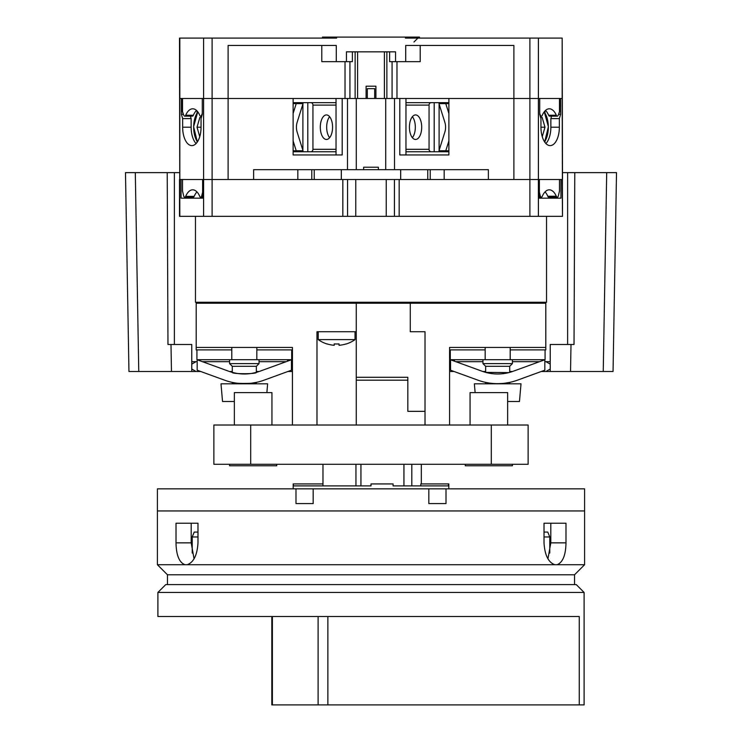 <?xml version="1.0" encoding="UTF-8"?>
<svg xmlns="http://www.w3.org/2000/svg" width="742" height="742" viewBox="0 0 742 742"><rect width="100%" height="100%" fill="white"/><g stroke="black" fill="none" stroke-linecap="round" stroke-linejoin="round"><path stroke-width="1.11" d="M546.539 216.33L546.539 302.254L195.461 302.254L195.461 216.33M157.898 592.45L584.102 592.45L576.246 584.594L165.754 584.594L157.898 592.45L157.898 616.519L579.261 616.519L579.261 704.9L271.822 704.9L271.822 616.519M584.102 592.45L584.102 704.9L579.261 704.9M197.984 532.06L194.246 532.06L192.215 536.967L192.215 553.04M549.785 553.04L549.785 536.967L547.754 532.06L544.016 532.06M157.898 616.519L183.422 616.519M157.406 564.708L167.469 574.781L574.531 574.781L584.594 564.708L584.594 488.848L157.406 488.848L157.406 564.708L184.869 564.708C179.202 562.436 176.253 555.155 176.012 542.856L176.012 523.221L197.984 523.221L197.984 542.856C197.233 555.127 193.634 562.408 187.188 564.708L184.869 564.708M446.007 488.848L446.007 503.577L428.82 503.577L428.82 488.848M313.18 488.848L313.18 503.577L295.993 503.577L295.993 488.848M554.812 564.708C548.384 562.436 544.786 555.155 544.016 542.856L544.016 523.221L565.988 523.221L565.988 542.856C565.756 555.127 562.807 562.408 557.131 564.708L187.188 564.708M584.594 564.708L557.131 564.708M167.469 574.781L167.469 584.594M574.531 574.781L574.531 584.594M584.594 510.941L157.406 510.941M446.007 503.577L428.82 503.577M313.18 503.577L295.993 503.577M197.984 523.221L191.195 523.221L191.195 542.856L194.052 558.791M547.948 558.791L550.805 542.856L550.805 523.221L544.016 523.221M287.525 359.703L287.525 361.187M454.475 359.703L454.475 361.187M191.77 369.034L196.046 371.492L200.702 371.492M229.436 371.492L232.283 371.492M256.342 371.492L259.19 371.492M287.924 371.492L292.431 371.492M449.569 371.492L454.076 371.492M482.81 371.492L485.658 371.492M509.717 371.492L512.564 371.492M541.298 371.492L545.954 371.492L550.23 369.034M545.954 371.492L613.05 371.492L616.519 172.626L562.501 172.626M196.046 371.492L191.77 371.492L191.77 344.483L167.97 344.483L167.219 172.626L125.481 172.626L128.95 371.492L191.77 371.492M128.95 371.492L133.857 371.492M608.143 371.492L613.05 371.492M550.23 364.127L545.954 361.669L544.823 361.669M539.564 361.669L512.416 361.669M482.959 361.669L455.811 361.669M450.542 361.669L449.569 361.669M292.431 361.669L291.458 361.669M286.189 361.669L259.041 361.669M229.584 361.669L202.436 361.669M197.177 361.669L196.046 361.669L191.77 364.127M191.77 361.669L196.046 361.669M545.954 361.669L550.23 361.669M574.781 172.626L574.03 344.483L550.23 344.483L550.23 371.492M570.533 371.492L570.997 344.483M171.467 371.492L171.003 344.483M179.499 172.626L167.219 172.626M138.763 371.492L135.304 172.626M603.237 371.492L606.696 172.626M567.621 344.483L567.621 172.626M174.379 344.483L174.379 172.626M271.943 425.018L271.943 392.601L234.361 392.601L234.361 425.018M507.639 425.018L507.639 392.601L470.057 392.601L470.057 425.018M276.72 464.297L276.72 465.772L229.584 465.772L229.584 464.297M512.416 464.297L512.416 465.772L465.28 465.772L465.28 464.297M250.694 425.018L213.872 425.018L213.872 464.297L250.694 464.297L250.694 425.018L528.128 425.018L528.128 464.297L250.694 464.297M266.87 392.601L267.639 383.818L266.87 392.601M474.361 383.818L475.13 392.601L474.361 383.818L521.014 383.818L519.465 401.496L507.639 401.496M256.342 383.818L256.342 382.39L251.046 383.262L256.342 382.39C257.094 383.772 231.541 383.772 232.283 382.39L232.283 383.818M234.361 401.496L222.535 401.496L220.986 383.818L267.639 383.818M509.717 383.818L509.717 382.39L504.412 383.262L507.611 382.798M508.669 382.603L509.717 382.39M485.658 383.818L485.658 382.39M512.416 363.617L512.416 359.703L512.416 363.617L482.959 363.617L482.959 359.703L482.959 363.617L485.658 366.316L509.717 366.316L512.416 363.617M232.283 366.316L256.342 366.316L256.342 372.373L252.772 373.198L256.342 372.373C257.094 374.144 231.541 374.144 232.283 372.373L232.283 366.316L229.584 363.617L259.041 363.617L259.041 359.703M229.584 363.617L229.584 359.703M256.342 366.316L259.041 363.617M346.449 303.237L346.449 302.254M326.805 303.237L326.805 302.254M318.216 331.72L318.216 339.623L355.038 339.623L355.038 331.72M485.889 372.438A45.457 45.457 0 0 0 508.799 372.614L485.658 372.373L485.658 366.316M506.137 373.198L509.717 372.373L509.717 366.316M355.038 339.623A31.915 31.915 0 0 1 346.199 344L346.199 343.898A31.823 31.823 0 0 1 339.02 345.29L339.02 343.898A30.45 30.45 0 0 1 334.234 343.898L334.234 345.29A31.823 31.823 0 0 1 327.055 343.898L327.055 344A31.915 31.915 0 0 1 318.216 339.623M449.569 349.89L485.166 349.89M510.208 349.89L545.806 349.89L545.806 303.237L356.271 303.237L356.271 331.72L316.982 331.72L316.982 425.018M449.569 425.018L449.569 347.432L545.806 347.432M545.073 349.89L545.073 359.703L450.301 359.703L450.301 349.89M292.431 425.018L292.431 347.432L196.194 347.432L196.194 349.89L231.792 349.89M256.834 349.89L292.431 349.89M291.699 349.89L291.699 359.703L196.927 359.703L196.927 349.89M489.182 373.189L486.251 372.53M232.283 372.373L235.808 373.189M196.194 347.432L196.194 303.237L356.271 303.237M407.831 380.182L356.271 380.182L356.271 377.288L407.831 377.288L407.831 411.337L425.018 411.337M356.271 380.182L356.271 425.018M356.271 377.288L356.271 331.72M425.018 425.018L425.018 331.72L410.28 331.72L410.28 303.237M513.232 371.25A45.457 45.457 0 0 1 482.142 371.25L450.542 359.759L450.542 370.202L477.941 380.173A57.728 57.728 0 0 0 517.434 380.173L544.823 370.202L544.823 359.759L513.232 371.25A45.457 45.457 0 0 1 509.717 372.373M502.269 383.475L498.03 383.66L502.269 383.475M224.566 380.173A57.728 57.728 0 0 0 264.059 380.173L291.458 370.202L291.458 359.759L259.858 371.25A45.457 45.457 0 0 1 228.768 371.25L197.177 359.759L197.177 370.202L224.566 380.173L197.177 370.202M248.895 383.475L244.665 383.66L248.895 383.475M485.658 372.373A45.457 45.457 0 0 1 482.142 371.25M450.542 370.202L477.941 380.173M259.858 371.25A45.457 45.457 0 0 1 228.768 371.25M334.234 345.29L334.234 343.898M339.02 345.29L339.02 343.898M256.834 359.703L256.834 347.432M231.792 359.703L231.792 347.432M510.208 359.703L510.208 347.432M485.166 359.703L485.166 347.432M329.624 116.717A12.28 6.14 -90 0 0 329.624 137.697M326.443 114.927A12.28 6.14 -90 0 0 320.303 127.207A12.28 6.14 -90 0 0 326.443 139.477A12.28 6.14 -90 0 0 332.574 127.207A12.28 6.14 -90 0 0 326.443 114.927M310.805 102.656A2.458 2.124 -90 0 1 312.938 105.104L312.938 149.3A2.458 2.124 -90 0 1 310.805 151.758M293.118 102.656L336.043 102.656M336.043 151.758L293.118 151.758M199.858 117.384L201.407 117.384L199.858 117.384L197.02 127.207L199.746 136.658M293.118 140.924L296.225 150.774L303.024 150.774L297.19 132.243A14.729 12.753 -90 0 1 297.19 122.161L303.024 103.639L293.118 103.639M296.225 103.639L293.118 113.489M296.225 150.774L293.118 150.774M347.479 169.677L347.479 98.482L342.192 98.482L342.192 154.948L293.118 154.948L293.118 98.482L179.824 98.482L181.419 98.482L181.419 114.342L182.643 118.59L182.643 127.207A18.411 9.21 -90 0 0 191.853 145.618A18.411 9.21 -90 0 0 201.054 127.207L197.02 127.207M421.326 483.932L421.326 464.297M322.974 485.899L322.974 464.297M355.956 464.297L355.956 485.899M411.81 485.899L411.81 464.297M420.788 485.899L420.788 483.932L448.827 483.932L448.827 488.848M293.173 488.848L293.173 483.932L293.517 485.899L371 485.899L371 483.932L393.093 483.932L393.093 485.899L403.936 485.899L403.936 464.297M393.093 485.899L448.483 485.899L448.483 483.932M371 485.899L360.946 485.899L360.946 464.297M293.517 483.932L322.974 483.932M488.375 179.499L488.375 169.677L314.228 169.677L314.228 179.499M562.176 38.083L538.404 38.083L538.404 98.482L529.899 98.482L538.404 98.482L538.404 179.499L539.378 179.499L539.378 198.16L560.952 198.16L560.952 179.499L562.176 179.499L562.501 216.33L562.176 98.482L538.404 98.482L539.712 98.482L539.712 114.342L540.946 118.59L540.946 127.207A18.411 9.21 90 0 0 550.147 145.618A18.411 9.21 90 0 0 559.357 127.207L559.357 118.59L560.581 114.342L560.581 98.482L562.176 98.482L562.176 38.083L562.501 179.499L513.891 179.499L513.891 98.482L448.882 98.482L448.882 154.948L399.808 154.948L399.808 98.482L394.521 98.482L394.521 169.677M420.204 45.447L420.204 61.651L405.716 61.651L405.716 45.447L513.891 45.447L513.891 98.482L529.899 98.482L228.109 98.482L228.109 179.499L179.499 179.499L179.499 216.33L562.176 216.33M363.636 169.677L363.636 167.219L378.364 167.219L378.364 169.677M419.425 38.083L419.425 37.1L336.627 37.1L336.627 38.083L179.499 38.083L179.824 216.33M367.318 98.482L367.318 88.66L374.682 88.66L374.682 98.482M405.716 61.651L395.551 61.651L395.551 51.829L346.449 51.829L395.551 51.829L346.449 51.829L346.449 61.651L336.284 61.651L336.284 45.447L228.109 45.447L228.109 98.482L202.288 98.482L202.288 114.342L201.054 118.59L201.054 127.207M356.29 98.482L356.29 169.677M385.71 98.482L385.71 169.677M314.228 169.677L253.625 169.677L253.625 179.499M297.83 169.677L297.83 179.499M341.32 169.677L341.32 179.499M400.68 169.677L400.68 179.499M444.17 169.677L444.17 179.499M539.378 192.15L540.241 195.777A2.458 1.224 90 0 0 541.345 197.177A2.458 1.224 90 0 0 542.254 196.37A18.411 9.21 -90 0 1 549.303 189.813A18.411 9.21 -90 0 1 556.296 196.25A2.458 1.224 90 0 0 557.251 197.177L548.746 197.177A2.458 1.224 -90 0 1 547.791 196.25A18.411 9.21 90 0 0 545.045 191.89M557.251 197.177A2.458 1.224 90 0 0 558.364 195.777L559.487 191.037L559.487 179.499M196.955 191.89A18.411 9.21 -90 0 0 194.163 196.37A2.458 1.224 90 0 1 193.254 197.177L184.749 197.177A2.458 1.224 -90 0 0 185.658 196.37A18.411 9.21 90 0 1 192.697 189.813A18.411 9.21 90 0 1 199.691 196.25A2.458 1.224 -90 0 0 200.655 197.177A2.458 1.224 -90 0 0 201.759 195.777L202.622 192.15M184.749 197.177A2.458 1.224 -90 0 1 183.636 195.777L182.513 191.037L182.513 179.499M194.163 196.37L185.658 196.37M547.791 196.25L556.296 196.25M558.541 114.342L560.581 114.342M551.566 116.16L550.861 118.59L559.357 118.59M550.861 118.59L550.861 127.207A18.411 9.21 -90 0 1 545.899 143.54M196.101 143.54A18.411 9.21 90 0 1 191.139 127.207L191.139 118.59L182.643 118.59M191.139 118.59L190.434 116.16M183.46 114.342L181.419 114.342M405.957 98.482L405.957 154.948M544.98 110.948L544.98 112.923M544.98 141.49L544.98 142.436M434.191 151.758L434.191 102.656M336.043 154.948L336.043 98.482M197.02 110.948L197.02 112.923M197.02 141.49L197.02 142.436M307.809 102.656L307.809 151.758M439.106 102.656L439.106 103.639M439.106 104.047L439.106 150.366M439.106 150.774L439.106 151.758M302.894 102.656L302.894 103.639M302.894 104.047L302.894 150.366M302.894 150.774L302.894 151.758M415.557 114.927A12.28 6.14 90 0 0 409.426 127.207A12.28 6.14 90 0 0 415.557 139.477A12.28 6.14 90 0 0 421.697 127.207A12.28 6.14 90 0 0 415.557 114.927M431.195 102.656A2.458 2.124 -90 0 0 429.062 105.104L429.062 149.3A2.458 2.124 -90 0 0 431.195 151.758M412.376 137.697A12.28 6.14 90 0 0 412.376 116.717M405.957 151.758L448.882 151.758M448.882 102.656L405.957 102.656M542.142 117.384L540.593 117.384L542.142 117.384L544.98 127.207L542.254 136.658M448.882 140.924L445.775 150.774L438.976 150.774L444.81 132.243A14.729 12.753 -90 0 0 444.81 122.161L438.976 103.639L445.775 103.639L448.882 113.489M448.882 103.639L445.775 103.639M448.882 150.774L445.775 150.774M540.946 127.207L544.98 127.207M322.492 38.083L314.534 38.083L322.492 38.083L322.492 37.1L336.627 37.1M427.466 38.083L419.508 38.083L427.466 38.083M538.404 38.083L405.373 38.083L405.373 37.1M384.412 51.829L384.412 98.482L375.906 98.482L375.906 86.202L366.094 86.202L366.094 98.482L357.588 98.482L357.588 51.829M539.712 113.396L540.352 115.149A2.458 1.224 90 0 0 541.345 116.16A2.458 1.224 90 0 0 542.309 115.233A18.411 9.21 -90 0 1 549.303 108.786A18.411 9.21 -90 0 1 556.296 115.233A2.458 1.224 90 0 0 557.251 116.16A2.458 1.224 90 0 0 558.244 115.149L559.487 111.736L559.487 98.482M196.528 110.465A18.411 9.21 90 0 0 193.365 115.233A2.458 1.224 -90 0 1 192.41 116.16L184.749 116.16A2.458 1.224 -90 0 1 183.756 115.149L182.513 111.736L182.513 98.482M321.796 45.447L321.796 61.651L336.284 61.651M389.615 51.829L389.615 61.651L395.551 61.651M184.749 116.16A2.458 1.224 -90 0 0 185.704 115.233A18.411 9.21 90 0 1 192.697 108.786A18.411 9.21 90 0 1 199.691 115.233A2.458 1.224 -90 0 0 200.655 116.16A2.458 1.224 -90 0 0 201.648 115.149L202.288 113.396M346.449 61.651L352.385 61.651L352.385 51.829M545.472 110.465A18.411 9.21 -90 0 1 548.635 115.233A2.458 1.224 90 0 0 549.59 116.16L557.251 116.16M193.365 115.233L185.704 115.233M548.635 115.233L556.296 115.233M538.404 216.33L538.404 179.499L202.622 179.499L202.622 198.16L181.048 198.16L181.048 179.499L179.824 179.499L179.824 38.083M189.553 198.16L189.553 197.177M552.447 197.177L552.447 198.16M355.752 179.499L355.752 216.33M386.248 179.499L386.248 216.33M299.805 302.254L299.805 303.237M442.195 302.254L442.195 303.237M327.862 704.9L327.862 616.519M272.397 704.9L272.397 616.519M318.105 704.9L318.105 616.519M549.785 536.967L544.016 536.967M192.215 536.967L197.984 536.967M550.805 542.856L565.988 542.856M191.195 542.856L176.012 542.856M491.306 464.297L491.306 425.018M336.043 105.104L312.938 105.104M336.043 149.3L312.938 149.3M197.864 111.959A18.049 9.025 -90 0 0 197.428 141.861A18.541 9.266 -90 0 1 197.224 141.564M197.836 111.921A18.541 9.266 -90 0 0 197.224 112.84M203.596 38.083L203.596 216.33M212.101 38.083L212.101 216.33M529.899 38.083L529.899 216.33M311.779 169.677L311.779 179.499M430.221 169.677L430.221 179.499M202.622 195.777L201.759 195.777M539.378 195.777L540.241 195.777M550.861 127.207L559.357 127.207M191.139 127.207L182.643 127.207M544.136 111.959A18.049 9.025 90 0 1 544.572 141.861A18.541 9.266 90 0 0 544.776 141.564M544.776 112.84A18.541 9.266 90 0 0 544.164 111.921M429.062 105.104L405.957 105.104M429.062 149.3L405.957 149.3M345.021 98.482L345.021 61.651M396.979 98.482L396.979 61.651M349.927 98.482L349.927 61.651M355.13 98.482L355.13 51.829M386.87 98.482L386.87 51.829M392.073 98.482L392.073 61.651M322.575 38.083L322.575 37.1M342.832 179.499L342.832 216.33M347.571 179.499L347.571 216.33M394.429 179.499L394.429 216.33M399.168 179.499L399.168 216.33M197.762 111.829L193.606 126.687L197.344 141.982M427.772 169.677L427.772 179.499M202.622 197.177L200.655 197.177M539.378 197.177L541.345 197.177M544.656 141.982L548.394 126.687L544.238 111.829M419.508 38.083L419.508 37.1M413.962 42.006L417.894 38.083M201.759 116.16L200.655 116.16M540.241 116.16L541.345 116.16"/></g></svg>
